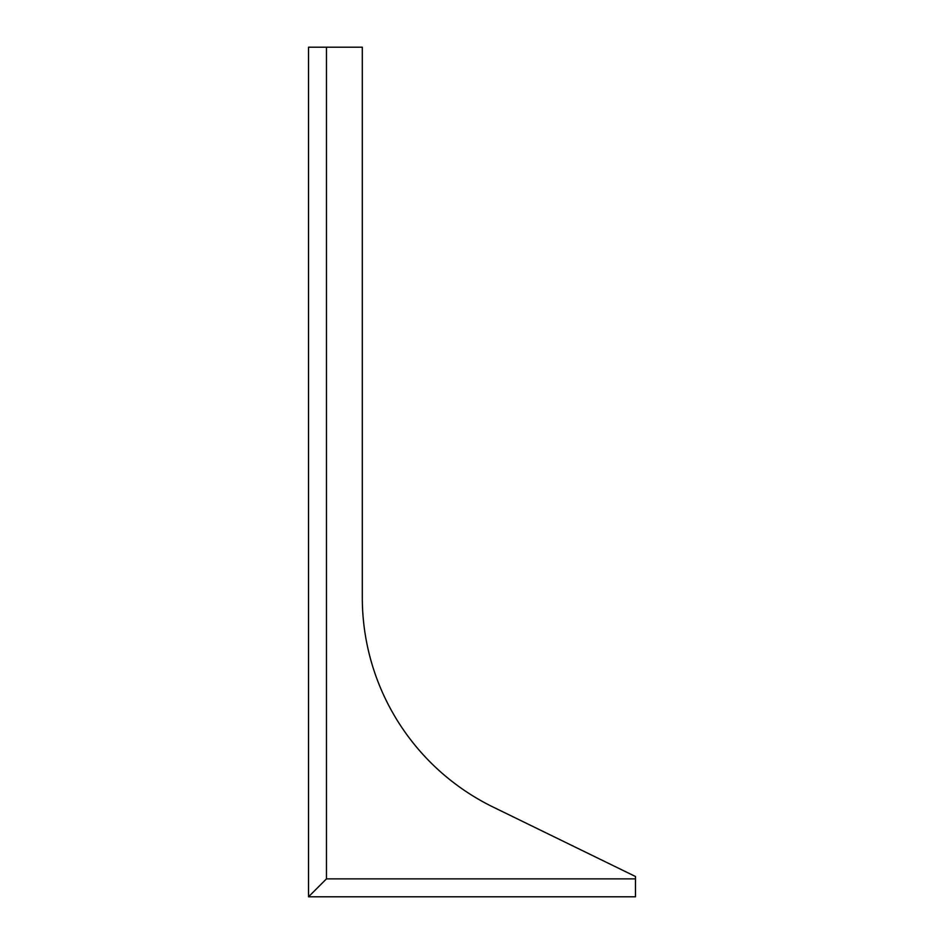 <?xml version="1.0" encoding="UTF-8"?>
<svg xmlns="http://www.w3.org/2000/svg" width="944" height="944" viewBox="0 0 944 944"><rect width="100%" height="100%" fill="white"/><g stroke="black" fill="none" stroke-linecap="round" stroke-linejoin="round"><path stroke-width="1.42" d="M362.307 47.2L362.307 597.658A233.015 233.015 0 0 0 493.169 807.085L635.465 876.492L635.465 878.876L326.459 878.876L308.535 896.8L308.535 47.2L362.307 47.2M511.931 896.8L511.141 896.8M510.527 896.8L509.536 896.8M509.087 896.8L507.27 896.8M635.465 878.876L635.465 896.8L308.535 896.8M326.459 878.876L326.459 47.2"/></g></svg>
